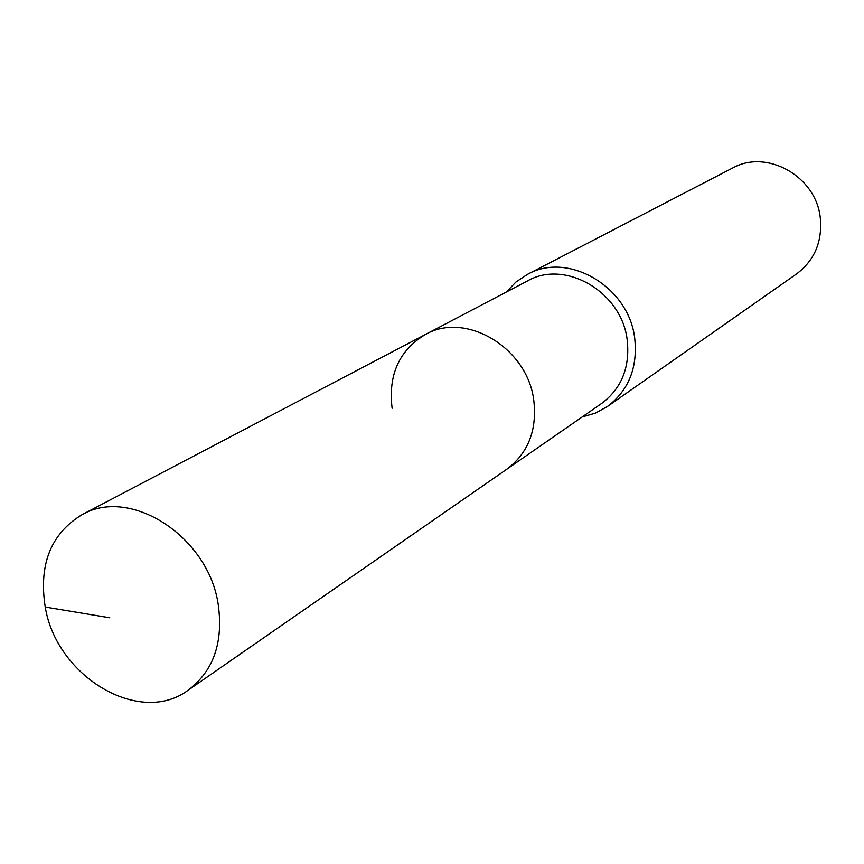 <?xml version="1.0" encoding="UTF-8"?>
<svg xmlns="http://www.w3.org/2000/svg" width="864" height="864" viewBox="0 0 864 864"><rect width="100%" height="100%" fill="white"/><g stroke="black" fill="none" stroke-linecap="round" stroke-linejoin="round"><path stroke-width="1.3" d="M45.23 607.046C56.549 676.75 139.849 726.516 188.158 690.196C213.656 670.874 223.636 642.06 218.106 603.774C207.976 536.198 129.989 486.356 81.864 514.793C50.803 533.812 38.599 564.57 45.23 607.046L109.793 617.782M188.158 690.196L506.855 469.184C528.217 453.082 537.192 430.132 533.779 400.313C527.504 347.782 465.707 310.997 425.272 334.562L527.429 280.962C565.164 259.049 621.907 292.118 627.221 340.092C630.104 367.33 621.572 388.454 601.646 403.445L506.855 469.184C528.217 453.082 537.192 430.132 533.779 400.313C527.504 347.782 465.707 310.997 425.272 334.562C399.136 350.352 388.087 374.911 392.116 408.262M582.109 416.988L595.339 413.143L607.37 406.544C628.69 390.366 637.816 367.654 634.727 338.407C629.046 286.751 568.048 251.068 527.321 274.45L515.905 282.064L506.369 292.01M607.37 406.544L796.586 273.92C814.504 260.356 822.409 241.769 820.314 218.16C816.448 176.483 766.714 148.565 732.467 168.091L527.321 274.45M425.272 334.562L81.864 514.793"/></g></svg>
